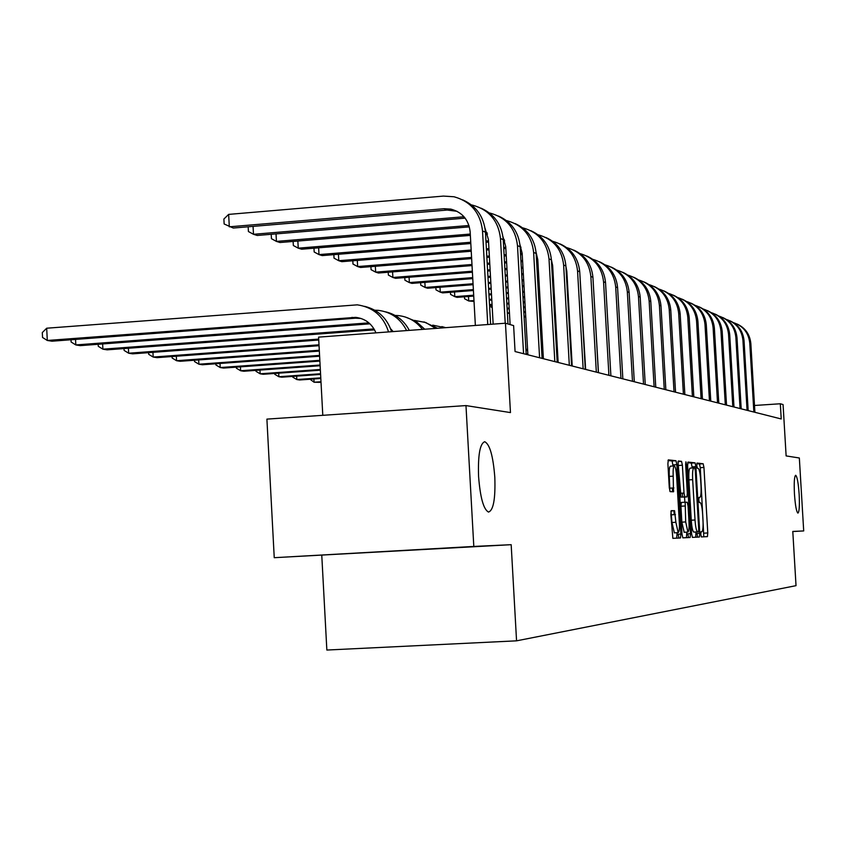 <?xml version="1.0" encoding="UTF-8"?>
<svg xmlns="http://www.w3.org/2000/svg" width="846" height="846" viewBox="0 0 846 846"><rect width="100%" height="100%" fill="white"/><g stroke="black" fill="none" stroke-linecap="round" stroke-linejoin="round"><path stroke-width="1.27" d="M700.795 534.365L701.334 536.935L707.425 536.628L707.774 532.959L703.946 467.457L703.163 463.756L697.03 463.069L696.776 465.617L697.337 468.24L698.14 468.324C699.304 469.149 700.15 473.126 700.678 480.242L700.996 485.752C701.302 492.858 700.922 496.761 699.832 497.427L699.039 497.406L698.785 499.975L699.335 502.566L700.16 502.598C701.323 503.402 702.159 507.336 702.677 514.389L702.994 519.899C703.301 527.026 702.92 530.971 701.842 531.732L701.048 531.753L700.795 534.365M697.041 533.445L697.569 537.115M494.815 477.345C493.144 456.047 489.781 444.171 484.716 441.728C479.946 443.526 477.895 455.095 478.572 476.435C480.232 497.49 483.521 509.366 488.47 512.063C493.408 510.508 495.523 498.939 494.815 477.345M799.153 494.307C798.328 482.876 797.165 476.52 795.674 475.272C794.32 476.298 793.918 482.558 794.457 494.053C795.282 505.496 796.435 511.841 797.915 513.099C799.28 512.073 799.692 505.802 799.153 494.307M671.269 510.667L670.846 514.59L672.856 538.342L680.48 537.971L680.893 534.08L676.853 464.655L675.986 460.732L668.319 459.875L667.896 463.735L669.281 487.677L670.159 491.642L673.469 491.79L673.205 476.171C672.94 469.89 673.31 466.484 674.315 465.935C675.404 466.643 676.176 470.143 676.641 476.435L679.306 522.225C679.571 528.644 679.19 532.113 678.154 532.631L675.88 522.278L674.579 510.698L671.269 510.667M792.797 531.542L803.7 530.928L799.343 457.993L786.124 455.92L783.068 404.568L780.319 403.764L781.228 418.971L515.066 351.545L513.617 325.604L505.453 323.214L318.593 337.131L322.791 415.323M473.802 546.442L274.241 557.694L511.174 544.687L473.802 546.442L465.977 405.583L510.466 412.584L505.453 323.214M511.174 544.687L516.557 640.834L796.023 585.665L792.787 531.436L803.7 530.928M691.584 533.636L692.409 537.379L699.409 537.03L699.779 533.297L695.888 466.622L695.084 462.857L688.01 462.075L687.629 465.765L691.584 533.636M690.135 537.485L682.849 537.855L681.992 534.027L677.963 464.771L678.365 460.996L681.548 461.356L682.394 465.226L684.012 493.049L684.848 496.877L686.92 496.951L687.312 493.197L685.641 464.433L685.905 461.831L686.497 464.528L690.526 533.678L690.135 537.485M274.241 557.694L266.902 419.119L465.977 405.583M321.776 555.357L326.852 650.045L516.557 640.834M572.182 365.345L571.547 365.186M558.106 361.76L557.154 361.517M543.344 358.006L542.043 357.678M527.841 354.062L526.149 353.628M780.319 403.764L754.505 405.477M690.114 468.124L693.794 467.901L690.114 468.124C689.004 468.758 688.602 472.671 688.908 479.883L691.256 520.216C691.774 527.312 692.631 531.267 693.805 532.102L697.559 531.891C696.385 531.055 695.549 527.09 695.021 519.994L692.663 479.65C692.366 472.438 692.758 468.525 693.868 467.891L694.735 467.975L695.296 470.619L698.722 529.236L698.468 531.859L697.612 531.891M673.067 487.983L673.289 491.78M682.69 497.004L682.468 493.133M674.199 514.664L673.966 510.73M672.866 491.769L672.655 488.005M703.809 536.808L700.277 467.679L699.483 463.978L696.797 463.693M686.614 532.134L686.719 533.889L690.526 533.678L687.787 533.847L688.538 537.57M692.218 467.997L691.341 463.09L687.713 462.688M695.74 537.21L695.951 531.975M698.468 531.859L693.857 532.102M676.663 538.162L677.001 534.291L680.893 534.08L678.111 534.228L678.904 538.045M686.92 496.951L681.019 497.11L677.995 461.99M684.573 497.088L684.869 502.228M685.694 521.929L687.893 532.071C688.877 531.552 689.247 528.158 688.982 521.876L688.062 506.067L687.238 502.26L685.165 502.207L685.694 521.929L681.855 522.151L684.171 532.271M685.165 502.207L681.326 502.439L680.924 506.225L684.763 506.003M681.855 522.151L680.924 506.225M686.392 537.675L686.719 533.889M674.368 532.843L671.967 522.5L670.952 511.312M673.416 487.962L673.628 491.663M674.251 465.945L670.423 466.178C669.408 466.728 669.027 470.133 669.292 476.404L673.205 476.171M669.884 491.304L669.292 476.404M673.035 466.019L672.105 460.975L667.991 460.52M677.001 534.291L676.906 532.694M737.067 324.018C745.337 327.899 749.926 334.424 750.846 343.603L754.907 412.309M733.482 322.643C743.19 326.006 748.615 332.838 749.768 343.148L753.849 412.034M730.035 320.835C738.442 324.769 743.116 331.41 744.046 340.737L748.171 410.596M726.323 319.418C736.221 322.823 741.752 329.771 742.936 340.272L747.071 410.321M722.759 317.546C731.314 321.543 736.062 328.29 737.003 337.787L741.202 408.83M718.92 316.076C729.009 319.524 734.656 326.598 735.861 337.311L740.06 408.544M570.267 331.822L569.633 331.484M715.24 314.141C723.933 318.202 728.766 325.065 729.728 334.73L733.99 407M711.253 312.629C721.553 316.108 727.317 323.309 728.543 334.233L732.805 406.704M570.151 329.676L569.527 329.729M570.183 330.3L569.559 330.342M707.446 310.609C716.298 314.744 721.215 321.734 722.198 331.569L726.524 405.118M703.322 309.054C713.823 312.576 719.713 319.915 720.961 331.05L725.308 404.8M569.929 325.721L569.305 325.763M556.118 326.736L555.188 326.81M569.961 326.366L569.337 326.408M556.16 327.381L555.23 327.455M699.378 306.961C708.388 311.159 713.4 318.276 714.394 328.29L718.793 403.151M695.095 305.343C705.828 308.917 711.835 316.383 713.115 327.762L717.524 402.833M569.686 321.617L569.072 321.66M555.885 322.643L554.955 322.707M569.728 322.284L569.104 322.326M555.928 323.309L554.997 323.373M541.387 323.341L540.065 322.643M691.013 303.175C700.192 307.447 705.289 314.691 706.304 324.896L710.777 401.12M686.571 301.504C697.527 305.12 703.661 312.734 704.982 324.346L709.456 400.793M569.453 317.356L568.829 317.398M555.653 318.382L554.712 318.456M541.165 319.46L539.885 319.555M569.485 318.043L568.872 318.096M555.685 319.079L554.754 319.143M541.207 320.158L539.928 320.253M682.341 299.251C691.69 303.598 696.882 310.968 697.918 321.374L702.455 399.016M677.72 297.528C688.919 301.176 695.19 308.938 696.544 320.803L701.101 398.667M569.199 312.925L568.575 312.978M555.399 313.961L554.468 314.035M540.922 315.05L539.642 315.146M525.704 316.182L524.044 316.309M569.242 313.644L568.618 313.697M555.441 314.68L554.5 314.754M540.954 315.77L539.685 315.865M525.747 316.901L524.086 317.028M673.331 295.18C682.859 299.6 688.147 307.119 689.204 317.726L693.826 396.827M668.541 293.393C679.983 297.083 686.402 304.994 687.777 317.123L692.409 396.467M568.935 308.325L568.311 308.378M555.135 309.372L554.204 309.435M540.657 310.461L539.378 310.556M525.451 311.603L523.79 311.73M509.44 312.809L507.441 312.957L509.482 313.549M568.977 309.076L568.353 309.128M555.177 310.112L554.246 310.186M540.7 311.201L539.42 311.296M525.493 312.354L523.833 312.47M507.219 308.97L507.367 312.925M663.983 290.939C673.691 295.444 679.084 303.111 680.163 313.929L684.858 394.553M658.992 289.099C670.709 292.832 677.265 300.901 678.682 313.306L683.399 394.183M568.66 303.545L568.036 303.587M554.87 304.592L553.929 304.655M540.393 305.681L539.114 305.776M525.176 306.834L523.526 306.961M509.176 308.05L507.103 308.198M568.702 304.327L568.089 304.37M554.913 305.364L553.971 305.438M540.435 306.464L539.156 306.559M525.218 307.606L523.568 307.733M509.218 308.822L507.145 308.98M492.224 307.637L490.997 306.982L490.902 305.269M654.254 286.54C664.163 291.13 669.662 298.945 670.762 309.974L675.542 392.195M649.072 284.626C661.054 288.412 667.769 296.65 669.218 309.329L674.019 391.814M568.375 298.564L567.761 298.606M554.585 299.611L553.654 299.685M540.108 300.711L538.828 300.806M524.901 301.874L523.24 302.001M508.901 303.09L506.828 303.249M492.044 304.37L489.517 304.56M568.427 299.378L567.803 299.421M554.627 300.425L553.696 300.489M540.15 301.525L538.87 301.62M524.943 302.678L523.283 302.805M508.943 303.894L506.87 304.052M492.086 305.173L489.559 305.364M571.283 360.565L571.917 360.787M571.283 360.512L571.917 360.682M672.559 491.748L672.337 488.026M671.026 511.016L674.569 510.688M644.144 281.972C654.254 286.635 659.869 294.609 660.98 305.871L665.855 389.742M638.741 279.984C651.018 283.812 657.892 292.219 659.383 305.205L664.258 389.34M568.078 293.372L567.465 293.425M554.289 294.429L553.358 294.503M539.811 295.54L538.532 295.635M524.605 296.703L522.955 296.83M508.605 297.919L506.532 298.078M491.759 299.209L489.221 299.41M473.982 300.573L468.737 300.975L474.024 301.409M568.131 294.218L567.507 294.271M554.342 295.275L553.4 295.349M539.864 296.375L538.585 296.481M524.657 297.538L522.997 297.665M508.658 298.765L506.585 298.924M491.801 300.055L489.274 300.245M468.494 296.481L468.737 300.975L464.581 298.765L464.465 296.787M320.983 381.747L314.067 382.244L321.015 382.36M313.887 378.966L314.067 382.244L310.048 379.241M556.89 356.748L557.842 356.98M571.484 364.076L572.15 364.732M633.622 277.202C643.933 281.961 649.665 290.093 650.807 301.599L655.766 387.182M627.986 275.151C640.559 279.021 647.602 287.598 649.136 300.901L654.106 386.77M567.772 287.957L567.158 288.01M553.982 289.025L553.051 289.089M539.505 290.136L538.236 290.231M524.298 291.31L522.648 291.436M508.309 292.536L506.236 292.695M491.452 293.837L488.925 294.027M473.686 295.201L454.799 296.65L457.073 297.358L473.728 296.079M567.825 288.846L567.201 288.888M554.035 289.903L553.104 289.977M539.558 291.013L538.278 291.119M524.351 292.187L522.701 292.314M508.351 293.414L506.278 293.573M491.505 294.715L488.977 294.905M454.535 291.965L454.799 296.65L450.569 294.408L450.453 292.282M320.782 377.845L296.83 379.547L299.643 379.981L320.814 378.479M296.65 376.132L296.83 379.547L292.79 377.168L292.748 376.407M541.778 352.983L543.079 353.194M557.08 360.248L558.074 361.221M557.017 359.011L558 359.793M622.656 272.243C633.189 277.097 639.037 285.398 640.2 297.147L645.244 384.518M616.776 270.107C629.667 274.019 636.89 282.797 638.455 296.417L643.52 384.084M567.455 282.31L566.831 282.363M553.665 283.378L552.734 283.452M539.188 284.499L537.908 284.594M523.981 285.673L522.331 285.8M507.991 286.91L505.919 287.08M491.145 288.222L488.607 288.412M473.369 289.596L440.28 292.156L442.648 292.885L473.422 290.506M567.507 283.23L566.883 283.283M553.718 284.298L552.776 284.372M539.24 285.419L537.961 285.514M524.034 286.593L522.384 286.72M508.044 287.83L505.971 287.989M491.198 289.131L488.66 289.332M440.005 287.27L440.28 292.156L435.986 289.871L435.859 287.587M320.56 373.752L278.884 376.734L281.803 377.189L320.592 374.418M278.694 373.171L278.884 376.734L274.781 374.313L274.728 373.456M526.254 349.335L527.576 349.43M541.895 354.96L543.238 356.029M541.842 354.051L543.174 354.918M611.214 267.072C621.979 272.01 627.954 280.491 629.138 292.505L634.288 381.747M605.08 264.851C618.299 268.806 625.712 277.774 627.32 291.743L632.48 381.292M567.116 276.409L566.503 276.462M553.326 277.488L552.396 277.562M538.86 278.609L537.58 278.715M523.653 279.793L522.003 279.931M507.663 281.041L505.591 281.2M490.817 282.353L488.279 282.553M473.041 283.738L425.147 287.471L427.611 288.232L473.094 284.69M567.169 277.372L566.556 277.425M553.379 278.45L552.449 278.524M538.913 279.571L537.633 279.677M523.706 280.756L522.056 280.883M507.716 282.004L505.644 282.162M490.87 283.315L488.332 283.505M424.861 282.363L425.147 287.471L420.779 285.144L420.652 282.691M320.327 369.48L260.166 373.805L263.212 374.281L320.37 370.178M259.965 370.083L260.166 373.805L256 371.331L255.947 370.368M525.937 349.789L527.661 350.9M525.895 349.155L527.618 350.054M599.285 261.668C610.273 266.712 616.385 275.373 617.591 287.661L622.846 378.849M592.866 259.362C606.434 263.36 614.037 272.528 615.698 286.868L620.964 378.374M566.725 270.244L566.143 270.286M552.977 271.323L552.047 271.397M538.511 272.454L537.231 272.56M523.304 273.649L521.654 273.776M507.314 274.897L505.242 275.066M490.469 276.219L487.941 276.42M472.703 277.615L409.358 282.585L411.939 283.378L472.755 278.62M566.82 271.249L566.207 271.302M553.041 272.327L552.1 272.401M538.564 273.459L537.284 273.565M523.367 274.654L521.707 274.781M507.367 275.902L505.295 276.071M490.532 277.224L487.994 277.425M409.073 277.245L409.358 282.585L404.927 280.216L404.79 277.583M320.084 365.007L240.634 370.738L243.817 371.246L320.126 365.736M240.423 366.847L240.634 370.738L236.404 368.222L236.351 367.143M586.817 256.021C598.059 261.171 604.298 270.033 605.535 282.596L610.886 375.814M580.102 253.631C594.029 257.67 601.844 267.05 603.558 281.771L608.919 375.317M598.46 372.663L593.131 280.777M552.586 264.872L551.677 264.946M538.141 266.014L536.872 266.109M522.944 267.209L521.295 267.347M506.955 268.478L504.882 268.637M490.109 269.8L487.582 270.001M472.343 271.206L392.882 277.477L395.568 278.313L472.406 272.253M552.671 265.93L551.74 265.993M538.204 267.061L536.924 267.167M523.008 268.267L521.348 268.394M507.018 269.525L504.946 269.684M490.172 270.847L487.634 271.048M392.576 271.894L392.882 277.477L388.377 275.066L388.219 272.243M319.841 360.322L220.224 367.545L223.556 368.073L319.873 361.094M220.013 363.473L220.224 367.545L215.942 364.975L215.878 363.769M573.778 250.12C585.273 255.376 591.661 264.438 592.93 277.308L598.386 372.652M566.746 247.635C581.054 251.717 589.091 261.319 590.857 276.43L596.324 372.124M585.644 369.416L579.827 273.48M537.76 259.257L536.491 259.362M522.564 260.462L520.914 260.6M506.574 261.742L504.502 261.9M489.739 263.074L487.201 263.275M471.973 264.491L375.656 272.137L378.469 273.015L472.036 265.581M537.823 260.367L536.544 260.462M522.627 261.573L520.967 261.7M506.638 262.842L504.565 263M489.802 264.174L487.264 264.375M375.338 266.289L375.656 272.137L371.077 269.684L370.918 266.649M319.577 355.405L198.895 364.214L202.384 364.753L319.619 356.208M198.673 359.931L198.895 364.214L194.548 361.58L194.485 360.237M560.126 243.944C571.896 249.316 578.431 258.58 579.732 271.767L585.295 369.332M552.755 241.353L552.819 241.364C567.507 245.509 575.745 255.344 577.554 270.857L583.148 368.793M572.213 366.022L566.852 271.693L565.932 266.532M522.162 253.388L520.512 253.525M506.183 254.667L504.11 254.836M489.337 256.021L486.81 256.222M471.582 257.438L357.647 266.564L360.586 267.473L471.645 258.59M522.236 254.551L520.576 254.678M506.246 255.83L504.174 255.989M489.4 257.173L486.873 257.374M357.308 260.431L357.647 266.564L352.983 264.058L352.814 260.79M319.291 350.244L176.571 360.713L180.219 361.284L319.344 351.09M176.338 356.229L176.571 360.713L172.161 358.038L172.087 356.536M545.829 237.472C557.884 242.961 564.568 252.446 565.9 265.961L571.589 365.863M538.077 234.776L538.32 234.828C553.337 239.058 561.776 249.115 563.626 264.999L569.326 365.282M558.149 362.458L552.671 265.866L551.37 259.489M505.76 247.254L503.687 247.413M488.925 248.608L486.397 248.809M471.169 250.035L338.781 260.716L341.858 261.668L471.233 251.251M521.009 247.244L520.163 247.307M505.834 248.46L503.761 248.629M488.999 249.824L486.461 250.025M338.432 254.276L338.781 260.716L334.043 258.167L333.853 254.646M319.005 344.808L153.189 357.054L157.007 357.647L319.048 345.697M152.946 352.338L153.189 357.054L148.706 354.315L148.621 352.655M432.75 325.15L444.922 327.719M441.845 326.588L445.683 327.666M530.823 230.683C543.174 236.288 550.027 246.017 551.391 259.87L557.197 362.215M522.68 227.87L523.114 227.955C538.479 232.29 547.108 242.591 549.001 258.865L554.828 361.612M543.386 358.715L537.792 259.754L536.057 252.193M504.258 239.534L503.254 239.608M488.491 240.814L485.964 241.015M470.736 242.252L318.995 254.593L322.231 255.598L470.799 243.532M504.681 240.782L503.328 240.888M488.565 242.093L486.027 242.294M318.635 247.825L318.995 254.593L314.183 251.992L313.982 248.206M318.699 339.087L128.655 353.216L132.663 353.84L318.741 340.029M128.402 348.245L128.655 353.216L124.108 350.413L124.013 348.573M414.403 320.412L425.771 322.516L435.669 328.407M423.973 321.903L437.488 328.28M515.066 223.556C527.724 229.287 534.757 239.259 536.153 253.472L542.085 358.387M506.49 220.616L507.135 220.753C522.87 225.173 531.711 235.738 533.636 252.415L539.589 357.752M527.883 354.791L522.162 253.335L519.941 244.579M487.074 232.682L485.498 232.809M470.281 234.056L298.236 248.164L301.641 249.21L470.355 235.4M487.497 234.004L485.572 234.162M297.855 241.036L298.236 248.164L293.34 245.509L293.128 241.427M374.006 328.904L102.895 349.176L107.114 349.842L374.556 329.855M102.63 343.952L102.895 349.176L98.284 346.321L98.178 344.28M395.103 315.442L398.381 315.59C408.28 316.732 416.295 321.332 422.429 329.401M405.181 316.975L415.999 321.353L424.745 329.221M498.495 216.058C511.481 221.916 518.693 232.153 520.131 246.746L526.191 354.358M489.464 212.991L490.342 213.171C506.458 217.697 515.5 228.526 517.488 245.636L523.568 353.691M510.106 324.578L505.728 246.588L502.958 236.626M468.948 225.491L276.43 241.406L280.005 242.516L469.361 226.876M276.029 233.898L276.43 241.406L271.45 238.699L271.206 234.3M393.168 331.579L390.588 328.724M368.877 322.865L75.812 344.935L80.254 345.633L369.956 323.838M75.537 339.415L75.812 344.935L71.127 342.006L71.011 339.764M374.778 310.207L378.395 310.366C391.212 312.026 400.613 318.762 406.619 330.575M385.406 311.793C396.065 314.278 404.028 320.475 409.305 330.374M481.036 208.169C494.381 214.165 501.784 224.666 503.254 239.661L507.991 323.955M471.508 204.954L472.65 205.176C489.168 209.819 498.442 220.922 500.472 238.498L505.221 323.235M493.155 324.134L488.417 239.471L485.054 228.293M464.01 216.756L253.483 234.3L257.237 235.463L465.141 218.141M253.06 226.379L253.483 234.3L248.407 231.529L248.164 226.791M361.009 318.456L355.426 318.202L51.976 341.202L47.302 340.473L42.543 337.48L42.3 332.584L46.689 328.216L357.319 304.846C373.118 307.172 383.534 316.203 388.557 331.918M375.941 332.859C372.018 323.732 365.271 318.572 355.69 317.366L47.302 340.473L46.689 328.216M364.552 306.326C378.025 309.657 387.034 318.117 391.603 331.695M462.646 199.846C476.351 205.98 483.954 216.766 485.467 232.195L490.617 324.325M475.367 325.456L470.165 231.973C468.747 219.812 462.307 212.198 450.844 209.11L444.108 208.719L229.308 226.813L228.653 214.398L443.41 196.092L453.995 196.758C470.936 201.517 480.443 212.917 482.527 230.958L487.751 324.536M457.052 211.299L447.206 210.051L233.274 228.039L224.148 223.979L223.883 219.029L228.653 214.398M701.006 531.774L701.842 531.732M698.933 497.48L699.832 497.427M699.483 463.978L703.163 463.756M700.277 467.679L703.946 467.457M704.105 533.17L707.774 532.959M691.341 463.09L695.084 462.857M692.155 466.855L695.888 466.622M696.047 533.498L699.779 533.297M688.908 479.883L692.663 479.65M691.256 520.216L695.021 519.994M678.069 461.567L681.548 461.356M678.555 465.469L682.394 465.226M680.173 493.271L684.012 493.049M681.019 497.11L684.858 496.877L681.019 497.11M685.641 464.581L686.497 464.528M671.523 514.823L675.436 514.59M671.967 522.5L675.88 522.278M669.969 488.163L673.892 487.931M672.105 460.975L675.986 460.732M672.972 464.898L676.853 464.655M750.846 343.603L749.768 343.148M744.046 340.737L742.936 340.272M737.003 337.787L735.861 337.311M729.728 334.73L728.543 334.233M722.198 331.569L720.961 331.05M714.394 328.29L713.115 327.762M706.304 324.896L704.982 324.346M697.918 321.374L696.544 320.803M689.204 317.726L687.777 317.123M680.163 313.929L678.682 313.306M670.762 309.974L669.218 309.329M660.98 305.871L659.383 305.205M650.807 301.599L649.136 300.901M640.2 297.147L638.455 296.417M629.138 292.505L627.32 291.743M617.591 287.661L615.698 286.868M605.535 282.596L603.558 281.771M592.93 277.308L590.857 276.43M579.732 271.767L577.554 270.857M565.9 265.961L563.626 264.999M551.391 259.87L549.001 258.865M536.153 253.472L533.636 252.415M520.131 246.746L517.488 245.636M503.254 239.661L500.472 238.498M464.655 217.528L463.005 216.819M355.426 318.202L351.957 317.356M485.467 232.195L482.527 230.958M447.206 210.051L444.108 208.719M693.805 532.102L697.559 531.891M684.065 532.282L687.893 532.071M671.068 510.899L674.579 510.698M674.251 532.853L678.154 532.631M359.148 318.223L355.69 317.366M453.911 210.432L450.844 209.11"/></g></svg>
